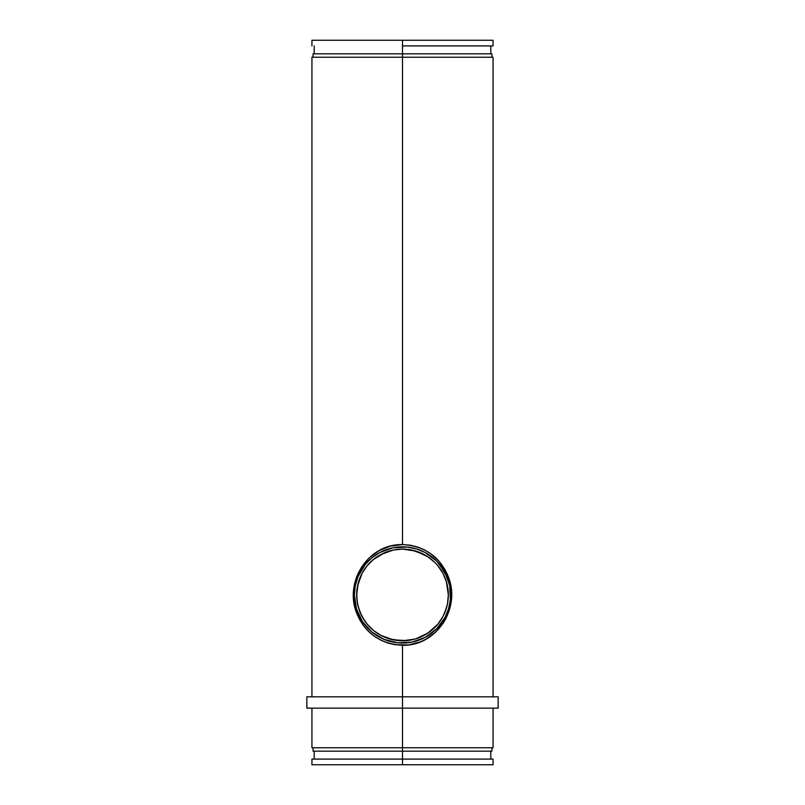 <?xml version="1.0" encoding="UTF-8"?>
<svg xmlns="http://www.w3.org/2000/svg" width="805" height="805" viewBox="0 0 805 805"><rect width="100%" height="100%" fill="white"/><g stroke="black" fill="none" stroke-linecap="round" stroke-linejoin="round"><path stroke-width="1.21" d="M442.891 616.64L442.267 617.767M442.881 616.66L440.577 620.484M446.383 608.218A45.845 45.845 0 0 0 448.123 599.494L447.64 602.975M358.285 607.071L356.887 599.544A45.845 45.845 0 0 0 357.571 604.062L360.227 612.696L364.424 620.484M357.581 604.122A45.845 45.845 0 0 0 358.617 608.218M373.44 630.406A45.845 45.845 0 0 0 380.745 635.296L373.349 630.335L367.06 624.026L362.069 616.56L358.627 608.258A45.845 45.845 0 0 0 360.238 612.706L360.187 612.595M360.248 612.736A45.845 45.845 0 0 0 362.129 616.68M362.2 616.801A45.845 45.845 0 0 0 367.04 624.006M367.644 624.72L367.08 624.056A45.845 45.845 0 0 0 373.279 630.275M402.54 640.79A45.845 45.845 0 0 0 415.772 638.828M418.952 637.741L416.004 638.757L424.316 635.266L431.631 630.345A45.845 45.845 0 0 0 437.92 624.056L427.968 633.062L415.813 638.818A45.845 45.845 0 0 0 431.561 630.406M437.96 624.006A45.845 45.845 0 0 0 446.362 608.298L442.931 616.56L438.041 623.905M359.422 610.633L357.531 603.891L356.655 594.945L358.275 582.84M371.679 628.886L370.159 627.437M491.936 57.236L491.936 53.834L402.5 53.834L402.5 40.25L493.063 40.25L402.5 40.25L402.5 544.572L410.007 545.166L417.352 546.927L424.215 549.755L430.534 553.568L438.675 560.844L445.044 569.719L450.045 582.186L451.645 594.402L451.333 600.59L450.307 606.638L446.181 618.029L443.173 623.221L435.525 632.257L425.895 639.25L420.462 641.837L408.658 644.926L394.973 644.725L387.678 642.974L380.805 640.146L374.506 636.353L368.891 631.704L364.041 626.31L359.996 620.242L356.867 613.641L357.823 612.796L356.867 613.641C343.715 581.894 368.137 543.778 402.5 544.572C424.587 545.951 439.812 556.557 448.184 576.38L447.228 577.215L438.866 563.45M380.805 635.336L385.877 637.671M368.569 625.777L370.079 627.367M364.403 620.454L364.987 621.299M446.715 582.83L448.345 594.945A45.845 45.845 0 0 1 402.5 640.79A45.845 45.845 0 0 1 356.655 594.945L357.531 586L362.069 573.331L367.06 565.865L373.419 559.505L380.886 554.514L393.554 549.976L402.5 549.101L414.917 550.811M444.813 612.595L447.469 603.891L448.345 594.945L448.123 599.443M446.342 608.359L446.725 607.02M437.92 624.056L440.013 621.299M435.354 626.924L436.481 625.716M431.611 630.365L432.627 629.51M424.124 635.376L422.756 636.081M444.944 572.295L436.521 560.924L425.181 552.512L416.467 548.909L407.219 547.068L393.112 547.762L379.819 552.512L371.98 557.754L365.309 564.426L358.054 576.531L355.317 585.557L354.391 594.945A48.109 48.109 0 0 1 402.5 546.837A48.109 48.109 0 0 1 450.609 594.945A48.109 48.109 0 0 1 402.5 643.054A48.109 48.109 0 0 1 354.391 594.945L356.464 608.912L362.502 621.671L371.98 632.136L384.086 639.391L397.781 642.823L411.888 642.128L425.181 637.379L436.783 628.705M360.066 572.264L358.919 574.569M429.568 555.168L426.046 552.995M436.521 628.967L444.934 617.626L448.536 608.912L450.377 599.665L449.683 585.547L444.934 572.264M402.5 45.905L493.063 45.905L402.5 45.905M491.925 751.166L402.5 751.166L402.5 759.095L402.5 645.318L402.5 696.828L498.154 696.828L402.5 696.828L402.5 708.148L498.154 708.148L402.5 708.148L402.5 747.765L493.063 747.765L402.5 747.765L402.5 751.166L491.936 751.166L491.936 747.765M402.5 764.75L493.063 764.75L311.938 764.75L402.5 764.75L402.5 759.095L402.5 764.75M493.063 759.085L311.938 759.095L493.063 759.095L493.063 764.75M493.063 57.236L311.938 57.236L493.063 57.236M414.927 639.079L402.5 640.79L390.083 639.079M384.901 637.278L381.973 635.94M383.452 636.654L384.186 636.976M358.899 609.133L359.201 610.019M356.655 595.126L356.665 595.962M356.846 590.779L356.766 591.695M360.167 577.336L360.962 575.535M358.658 581.552L359.513 579.016M362.119 573.23L362.572 572.415M367.06 565.865L364.675 569.034M369.354 563.269L370.028 562.584M372.071 560.652L373.339 559.566M375.281 558.056L380.775 554.575M389.147 551.083A45.845 45.845 0 0 0 384.75 552.673L384.951 552.592M386.159 552.109L388.262 551.365M390.123 550.801L393.484 549.996M382.264 553.8L388.996 551.133M393.383 550.016L402.5 549.101L415.813 551.073L427.968 556.829L434.962 562.574A45.845 45.845 0 0 1 437.92 565.835L442.931 573.331L446.373 581.633L448.345 594.945A45.845 45.845 0 0 0 402.5 549.101A45.845 45.845 0 0 0 356.655 594.945L356.655 594.905M357.541 585.949L358.638 581.602A45.845 45.845 0 0 1 360.197 577.276M356.887 599.534L356.877 590.387A45.845 45.845 0 0 1 358.617 581.673M360.932 614.296L360.227 612.696M362.844 617.958L362.17 616.741M373.349 630.335L372.393 629.52M376.951 633.012L375.15 631.744M380.745 635.296L378.602 634.068M407.078 640.559L393.554 639.915L380.886 635.376M422.746 636.081L420.16 637.258M429.89 631.714L427.968 633.062M426.097 634.249L424.316 635.266M444.783 612.675L444.068 614.296M446.302 608.479L445.487 610.894M446.383 581.673A45.845 45.845 0 0 1 448.123 590.387L448.154 590.699M445.588 579.268L447.459 585.949M440.566 569.397A45.845 45.845 0 0 1 446.362 581.592L446.342 581.542M444.038 575.535L444.823 577.306M442.217 572.053L442.891 573.261M440.043 568.632L440.587 569.427M437.346 565.15L437.89 565.794M431.651 559.556L432.577 560.34M436.441 564.124L437.94 565.865M428.019 556.849L429.568 557.946M424.165 554.544L426.147 555.671M420.16 552.633L423.007 553.941M415.913 551.103L418.972 552.16M402.611 549.101A45.845 45.845 0 0 1 407.018 549.322L407.109 549.332M411.657 550.026L424.124 554.514M442.911 573.291L444.742 577.125M447.228 577.215L448.184 576.38C461.245 608.107 436.763 646.143 402.5 645.318C380.443 643.93 365.228 633.374 356.867 613.641L353.808 601.768L353.647 589.431L356.394 577.497L361.777 566.75L369.435 557.674L379.044 550.67L390.304 546.142L402.5 544.572L402.5 53.834L313.065 53.834L313.065 57.236M313.065 747.765L313.065 751.166L402.5 751.166L313.075 751.166M402.5 747.765L311.938 747.765L402.5 747.765M402.5 708.148L306.846 708.148L402.5 708.148M402.5 696.828L306.846 696.828L402.5 696.828M313.075 53.834L491.925 53.834M402.5 40.25L311.938 40.25L402.5 40.25M444.934 617.626L446.071 615.342M415.813 638.818L406.998 640.569M356.836 599.041L356.655 594.945M360.207 577.255L358.678 581.472L360.207 577.235M370.008 562.594L368.499 564.194M384.71 552.693L373.379 559.535A45.845 45.845 0 0 0 373.279 559.616M380.785 554.565L380.654 554.635A45.845 45.845 0 0 0 376.861 556.939M442.851 573.17L440.546 569.356M380.886 554.514L382.224 553.83M393.655 549.956L394.158 549.865M406.807 549.302L407.058 549.322A45.845 45.845 0 0 1 415.772 551.063M410.922 549.875L411.446 549.976M447.469 586L447.61 586.754M447.59 603.257L447.469 603.891M431.581 630.385L429.79 631.794M411.446 639.915L410.751 640.045M357.531 603.891L357.39 603.106M431.671 559.576L433.342 561.025M440.556 569.377A45.845 45.845 0 0 0 437.96 565.885M434.881 562.494A45.845 45.845 0 0 0 431.611 559.525M431.561 559.485A45.845 45.845 0 0 0 415.853 551.083M402.46 549.101A45.845 45.845 0 0 0 389.228 551.063M376.81 556.969A45.845 45.845 0 0 0 373.44 559.485M493.063 45.905L493.063 40.25M490.798 53.834L490.798 45.905M498.154 708.148L498.154 696.828M493.063 747.765L493.063 708.148M490.798 759.095L490.798 751.166M493.063 57.225L493.063 696.828M311.938 696.828L311.938 57.225M311.938 764.75L311.938 759.095M314.202 759.095L314.202 751.166M311.938 747.765L311.938 708.148M306.846 708.148L306.846 696.828M314.202 53.834L314.202 45.905M311.938 45.905L311.938 40.25"/></g></svg>
